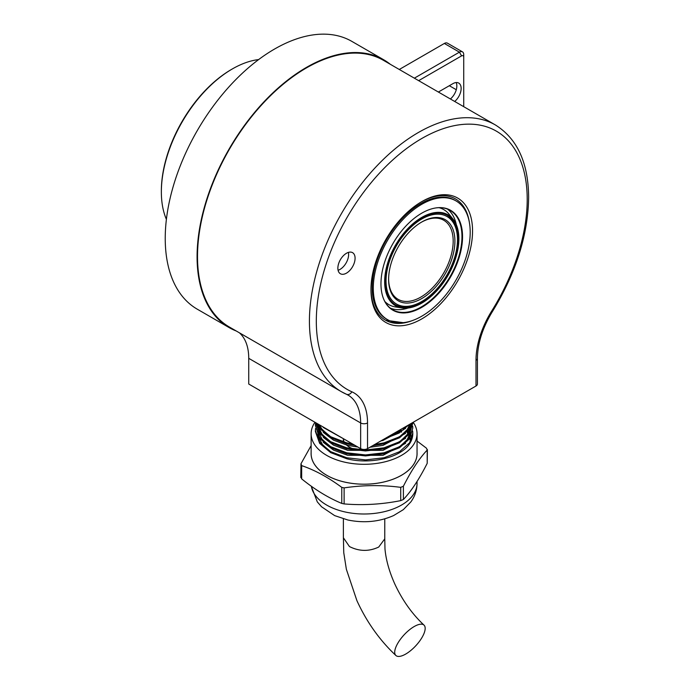 <?xml version="1.0" encoding="UTF-8"?>
<svg xmlns="http://www.w3.org/2000/svg" width="690" height="690" viewBox="0 0 690 690"><rect width="100%" height="100%" fill="white"/><g stroke="black" fill="none" stroke-linecap="round" stroke-linejoin="round"><path stroke-width="1.03" d="M236.265 331.002A154.612 89.269 -60 0 1 229.106 327.569A154.612 89.269 -60 0 1 205.404 203.679A154.612 89.269 -60 0 1 306.412 67.43A154.612 89.269 -60 0 1 383.718 59.78A154.612 89.269 -60 0 1 390.264 64.256M229.106 327.569L197.254 309.18A154.612 89.269 -60 0 1 173.552 185.291A154.612 89.269 -60 0 1 274.56 49.042A154.612 89.269 -60 0 1 351.865 41.391L383.718 59.78M452.373 265.685A51.741 29.868 -60 0 1 397.975 306.101A51.741 29.868 -60 0 1 391.118 254.843A51.741 29.868 -60 0 1 449.561 216.763A51.741 29.868 -60 0 1 452.373 265.685M452.838 265.779A52.492 30.308 -60 0 1 401.865 307.947A52.492 30.308 -60 0 1 390.695 254.774A52.492 30.308 -60 0 1 453.097 219.204A52.492 30.308 -60 0 1 452.838 265.779M439.021 207.681A54.872 31.68 -60 0 1 449.043 214.176L453.097 219.204M401.865 307.947L395.482 306.947A54.872 31.68 -60 0 1 384.848 301.513M435.942 207.923A57.382 33.129 -60 0 1 450.009 210.321A57.382 33.129 -60 0 1 455.357 266.073A57.382 33.129 -60 0 1 392.619 309.707A57.382 33.129 -60 0 1 383.511 298.727M455.9 266.314A57.684 33.301 -60 0 1 417.321 309.646A57.684 33.301 -60 0 1 383.597 298.934A57.684 33.301 -60 0 1 387.608 254.222A57.684 33.301 -60 0 1 436.158 207.888A57.684 33.301 -60 0 1 455.9 266.314M381.173 253.075A68.534 39.563 -60 0 1 455.918 200.859A68.534 39.563 -60 0 1 462.309 267.444A68.534 39.563 -60 0 1 387.383 319.556A68.534 39.563 -60 0 1 381.173 253.075M387.383 319.556L386.305 318.927A68.526 39.563 -60 0 1 380.095 252.454A68.526 39.563 -60 0 1 454.831 200.238L455.918 200.859M370.97 289.593A71.829 41.469 -60 0 1 421.763 201.627A71.829 41.469 -60 0 1 472.555 230.952A71.829 41.469 -60 0 1 421.763 318.918A71.829 41.469 -60 0 1 370.97 289.593M469.398 222.62A70.001 40.417 120 0 0 455.469 198.901A70.001 40.417 120 0 0 421.116 202.006M348.407 252.402A12.17 7.029 -60 0 1 348.623 254.506A12.17 7.029 -60 0 1 338.083 270.273M337.867 268.169A12.17 7.029 -60 0 1 343.18 255.921A12.17 7.029 -60 0 1 352.564 252.661A12.17 7.029 -60 0 1 355.083 258.233A12.17 7.029 -60 0 1 349.77 270.48A12.17 7.029 -60 0 1 340.386 273.74A12.17 7.029 -60 0 1 337.867 268.169M197.513 256.542A153.999 88.915 120 0 0 229.408 327.043L341.317 391.653A153.999 88.915 -60 0 1 309.422 321.152A153.999 88.915 -60 0 1 376.645 166.169A153.999 88.915 -60 0 1 495.317 124.916L383.407 60.306A153.999 88.915 120 0 0 264.736 101.559A153.999 88.915 120 0 0 197.513 256.542M495.317 124.916C517.259 138.612 528.368 162.771 528.644 197.4C528.04 235.005 515.948 273.102 492.35 311.673L491.668 311.087A149.135 86.103 120 0 0 527.212 199.393A149.135 86.103 120 0 0 421.763 138.509A149.135 86.103 120 0 0 316.313 321.152A149.135 86.103 120 0 0 351.857 391.799A65.74 37.959 -60 0 1 367.529 422.944L367.529 448.638A4.873 2.812 180 0 1 360.646 448.638L248.736 384.028L248.736 358.334A60.867 35.147 120 0 0 239.396 332.813M492.35 311.673C482.612 327.698 477.635 343.249 477.42 358.334L477.42 384.028A4.873 2.812 180 0 1 475.997 386.012L475.997 360.318A65.74 37.959 -60 0 1 491.668 311.087M367.529 448.638L475.997 386.012M370.978 288.843A70.001 40.417 120 0 0 385.469 320.151A70.001 40.417 120 0 0 412.965 320.35M396.776 431.759L403.391 429.913L406.928 425.894M300.978 477.006L301.668 478.877C314.968 489.676 328.337 497.861 341.774 503.415L344.112 503.924C363.078 505.485 381.95 504.381 400.726 500.621L403.391 499.491C411.344 491.082 419.27 479.041 427.196 463.352L427.395 449.587L427.196 450.087L426.498 448.224L417.045 441.039M311.13 452.588A52.983 30.593 -0 0 0 345.259 482.207A52.983 30.593 -0 0 0 417.045 452.588M311.13 445.619L300.978 463.749L301.668 465.612C314.968 470.166 328.337 477.428 341.774 487.382L344.112 487.89C363.078 485.053 381.95 484.872 400.726 487.356L403.391 486.226C411.344 470.502 419.27 458.453 427.196 450.087L427.196 463.352M314.985 422.28A52.958 30.576 -0 0 0 311.13 433.725A52.958 30.576 -0 0 0 345.267 462.309A52.958 30.576 -0 0 0 417.045 433.725A52.958 30.576 -0 0 0 413.189 422.28M311.13 433.725L311.13 453.606A52.958 30.576 -0 0 0 345.267 482.189A52.958 30.576 -0 0 0 417.045 453.606L417.045 433.725M401.658 432.061A52.958 30.576 -0 0 0 401.183 431.793M388.099 436.761L400.847 431.017M405.772 427.248L407.393 425.618M384.744 438.702L399.208 433.01L408.989 424.704M317.279 423.6L319.66 427.481L330.683 436.727L346.777 442.859L352.607 443.998M374.73 444.481L384.037 442.851L399.519 436.805L409.601 427.817L412.008 422.961M316.693 423.263L319.66 428.473L330.683 437.719L346.777 443.851L354.893 445.317M372.652 445.68L384.037 443.843L399.519 437.796L409.601 428.809L412.344 422.763M315.502 422.573L319.66 432.449L330.683 441.695L346.777 447.827L365.519 449.966L384.037 447.819L399.519 441.773L409.601 432.785L412.775 422.522M315.416 422.53L319.66 433.441L330.683 442.687L346.777 448.828L365.519 450.958L384.037 448.811L399.519 442.764L409.601 433.777L412.784 423.082M412.775 423.582L412.706 422.556M315.502 423.582L315.39 425.566L319.66 437.417L330.683 446.663L346.777 452.804L365.519 454.934L384.037 452.787L399.519 446.741L409.601 437.753L412.784 428.05L412.655 426.066M315.39 425.566L319.66 438.409L330.683 447.663L346.777 453.796L365.519 455.926L384.037 453.787L399.519 447.732L409.601 438.754L412.784 428.05M315.502 428.55L315.39 430.534L319.66 442.385L330.683 451.639L346.777 457.772L365.519 459.902L384.037 457.763L399.519 451.709L409.601 442.73L412.784 433.018L412.655 431.034M315.39 431.526L319.66 443.385L330.683 452.631L346.777 458.764C370.849 464.879 401.002 457.479 409.601 443.722A48.697 28.118 -0 0 0 412.784 433.725L412.784 433.018M412.775 433.372A48.697 28.118 -0 0 0 412.611 431.354M325.628 428.421L335.814 434.303M322.273 426.489L340.851 437.21M317.969 435.856L323.412 446.456M326.767 429.085L328.897 430.689M319.358 424.807L321.885 429.042L328.897 435.666M400.485 436.218L407.324 429.456L409.8 424.238M317.866 423.945L317.969 424.919M318.219 426.342L321.885 434.01L328.897 440.634M400.485 441.186L407.324 434.433L410.058 428.111M410.265 426.782L410.352 425.221L410.352 426.903M318.211 424.143L318.038 425.04M317.909 426.066L317.969 429.887M318.219 431.319L321.885 438.987L328.897 445.602M400.485 446.154L407.324 439.401L410.058 433.079M410.265 431.75L410.352 430.189L410.352 431.871M317.823 432.682L317.969 434.855M318.219 436.287L321.885 443.955L328.897 450.57M323.274 427.446L345.362 439.815M380.949 440.893L383.036 440.418L405.565 428.438M318.564 424.341L320.22 428.188M323.274 432.414L333.555 440.186L347.648 445.369L357.894 447.051M369.857 447.293L383.036 445.386L405.565 433.406M408.299 429.551L410.196 424.005M317.823 423.919L317.823 424.661M317.883 425.747L320.22 433.156M323.274 437.382L333.555 445.162L347.648 450.337L383.036 450.363L405.565 438.374M408.299 434.528L410.326 427.662M318.582 424.419L318.297 425.471M318.012 426.903L317.849 428.55M323.274 442.35L333.555 450.13L347.648 455.314L383.036 455.331L405.565 443.342M408.299 439.496L410.326 432.639M300.978 463.749L300.78 477.514M410.265 441.686L410.171 437.865M410.033 437.106L409.757 436.002M409.489 435.166L409.187 434.372M408.394 432.682L407.609 431.354M411.973 437.995L411.171 436.002M410.93 435.511L410.171 434.139M408.713 432.044L407.885 431.034M410.326 440.97L409.912 438.279M409.722 437.581L409.489 436.848M409.17 436.002L408.713 435.002M407.911 433.518L406.945 432.069M343.413 439.254A20.7 11.946 -0 0 0 344.319 442.238M346.639 445.119A20.7 11.946 -0 0 0 354.246 449.207M423.996 625.106A20.7 8.004 -47.2 0 1 421.314 638.63A20.7 8.004 -47.2 0 1 405.729 654.051A20.7 8.004 -47.2 0 1 395.896 655.5A20.7 8.004 -47.2 0 1 398.57 641.976A20.7 8.004 -47.2 0 1 414.164 626.555A20.7 8.004 -47.2 0 1 423.996 625.106C412.128 613.979 402.417 600.317 394.853 584.102C389.281 571.708 385.995 559.987 384.977 548.93L384.77 538.83L378.724 547.041C368.969 551.646 359.214 551.482 349.451 546.549L343.387 537.769L343.387 518.854M384.77 538.83L384.779 518.854M161.357 191.932L161.357 190.94A99.222 57.287 -60 0 1 231.512 69.423A99.222 57.287 -60 0 1 231.521 69.423L232.375 68.922A100.438 57.986 120 0 0 161.357 191.932A100.438 57.986 120 0 0 166.393 219.36M258.647 59.573A100.438 57.986 120 0 0 232.375 68.922L231.512 69.423M420.9 302.022L421.763 301.521A50.525 29.17 120 0 0 457.487 239.646A50.525 29.17 120 0 0 421.763 219.023A50.525 29.17 120 0 0 386.038 280.899A50.525 29.17 120 0 0 421.763 301.521L420.9 302.022A51.741 29.868 -60 0 1 395.456 304.825M447.189 215.22A51.741 29.868 -60 0 1 457.487 238.654L457.487 239.646M421.763 298.546A46.868 27.057 -60 0 1 388.617 279.407A46.868 27.057 -60 0 1 421.763 221.999L421.763 221.999A46.868 27.057 -60 0 1 454.908 241.138A46.868 27.057 -60 0 1 421.763 298.546M388.625 278.907A45.652 26.358 120 0 0 398.078 299.313A45.652 26.358 120 0 0 420.9 297.054A45.652 26.358 120 0 0 450.725 256.818A45.652 26.358 120 0 0 443.73 220.239A45.652 26.358 120 0 0 421.331 222.258M454.701 101.465A11.687 6.745 120 0 0 460.817 91.278A11.687 6.745 120 0 0 458.729 83.085A11.687 6.745 120 0 0 452.882 83.663L438.374 92.037M456.159 82.55A11.687 6.745 -60 0 1 450.398 98.981M463.732 106.674L463.732 57.123A3.045 1.76 120 0 0 461.575 55.881L418.666 80.652M414.362 78.168L459.428 52.155A6.089 3.51 -60 0 1 462.464 51.854L447.405 43.151A6.089 3.51 120 0 0 444.36 43.453L399.294 69.474M462.464 51.854A6.089 3.51 -60 0 1 463.732 54.639L463.732 57.123M456.28 89.726L449.328 85.715M408.135 308.007A57.356 33.12 -60 0 1 390.35 308.154M447.525 209.122A57.356 33.12 -60 0 1 456.288 224.604M360.646 448.638L360.646 422.944A60.867 35.147 120 0 0 348.036 395.077L346.432 394.257A4.873 3.967 -66 0 1 346.13 394.111A153.999 88.915 -60 0 1 341.317 391.653L346.432 394.257A4.873 3.967 -66 0 0 351.857 391.799M367.529 422.944A4.873 2.812 -0 0 1 360.646 422.944L248.736 358.334M348.036 395.077A60.867 35.147 120 0 0 346.665 394.352M477.42 358.334A4.873 2.812 180 0 1 475.997 360.318M311.345 486.217A52.958 30.576 -0 0 0 345.267 512.006A52.958 30.576 -0 0 0 417.045 483.431L417.045 481.473M341.774 503.415L341.774 487.382M344.112 487.89L344.112 503.924M301.668 465.612L301.668 478.877M400.726 500.621L400.726 487.356M403.391 486.226L403.391 499.491M403.391 427.929L403.391 429.913M400.726 431.043L400.726 429.473M461.575 55.881L459.428 52.155L444.36 43.453M403.184 322.661L385.624 320.238M417.045 483.431C416.941 490.271 414.863 496.446 410.809 501.966L403.305 509.668L393.628 515.551C379.302 521.838 364.035 523.313 347.838 519.993L334.659 515.611L321.566 506.788L317.305 501.897L311.25 486.148M315.39 430.534L315.39 431.535M343.387 439.245L343.387 441.971L343.387 439.245M410.352 440.134L410.352 441.816M395.896 655.5C379.673 640.26 366.675 621.975 356.911 600.654L346.371 569.31L343.758 552.681L343.396 537.424"/></g></svg>
